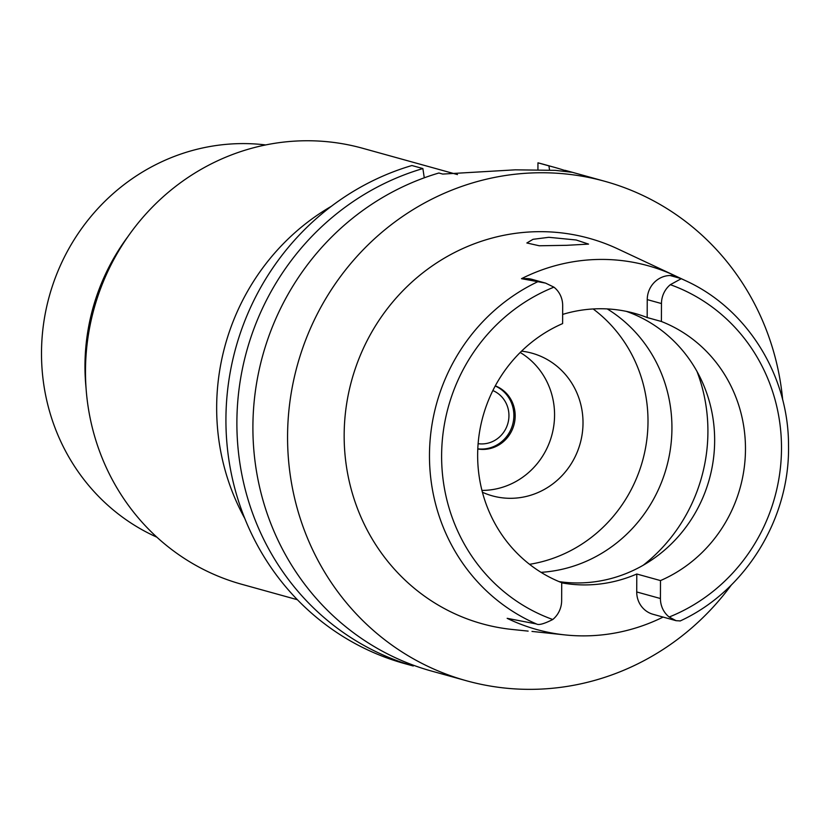 <?xml version="1.0" encoding="UTF-8"?>
<svg xmlns="http://www.w3.org/2000/svg" width="830" height="830" viewBox="0 0 830 830"><rect width="100%" height="100%" fill="white"/><g stroke="black" fill="none" stroke-linecap="round" stroke-linejoin="round"><path stroke-width="1.25" d="M521.499 278.683L545.59 283.113L532.103 279.368A23.697 22.607 105.5 0 0 525.857 278.589L521.499 278.683A189.333 180.67 -74.5 0 1 674.365 275.415L670.007 275.508A23.697 22.607 105.5 0 0 647.244 299.609L647.182 317.548A139.845 133.454 105.5 0 0 634.711 313.387A139.845 133.454 105.5 0 0 562.647 314.414M647.182 317.548L661.406 321.49A139.845 133.454 105.5 0 1 745.475 449.238A139.845 133.454 105.5 0 1 660.493 580.585L636.786 574.007L636.724 591.956A23.697 22.607 105.5 0 0 653.086 614.304L676.056 620.674L669.177 617.022A23.697 22.607 -74.5 0 1 660.431 598.523L660.493 580.585M626.339 311.364A139.845 133.454 -74.5 0 1 714.651 440.689A139.845 133.454 -74.5 0 1 559.036 581.612M545.59 283.113L553.932 287.159A23.697 22.607 -74.5 0 1 562.678 305.658L562.615 323.596A139.845 133.454 105.5 0 0 477.644 454.954A139.845 133.454 105.5 0 0 561.713 582.691L561.651 600.64A23.697 22.607 -74.5 0 1 552.77 619.502C544.148 623.859 538.722 625.353 536.481 623.973L507.161 618.329A190.973 182.237 -74.5 0 0 565.479 634.96L531.989 631.423M661.406 321.49L661.468 303.552A23.697 22.607 -74.5 0 1 670.339 284.68L681.223 278.714L674.365 275.415M681.223 278.714A187.331 178.761 -74.5 0 1 685.767 280.768L617.831 248.917A200.03 190.869 105.5 0 0 344.16 435.138A200.03 190.869 105.5 0 0 512.266 629.472L528.139 631.111M566.6 245.317L588.553 244.103L576.155 239.984L548.838 237.307L533.036 239.31L526.863 242.983L539.293 245.773L566.6 245.317M561.713 582.857A139.845 133.454 105.5 0 0 636.786 574.007M663.108 617.074A190.973 182.237 -74.5 0 1 565.479 634.96M680.029 620.913L676.056 620.674M731.375 584.932A259.136 247.278 -74.5 0 1 466.439 680.756A259.136 247.278 -74.5 0 1 287.564 436.352A259.136 247.278 -74.5 0 1 604.966 181.345A259.136 247.278 -74.5 0 1 782.69 399.956M604.966 181.345L570.303 171.737A259.136 247.278 105.5 0 0 564.929 170.306L564.753 171.343M568.768 171.893L564.929 170.306M568.778 171.374L571.569 172.235L555.363 170.358L515.337 169.828L442.732 174.072L438.894 173.003A259.136 247.278 105.5 0 0 252.901 426.734A259.136 247.278 105.5 0 0 429.276 670.433L466.439 680.756M537.954 162.825L548.921 165.865A259.136 247.278 -74.5 0 1 554.284 167.287L543.328 164.247A259.136 247.278 105.5 0 0 537.954 162.825L537.933 169.486M413.267 665.992A259.136 247.278 -74.5 0 1 236.882 422.294A259.136 247.278 -74.5 0 1 422.875 168.563L411.919 165.523A259.136 247.278 105.5 0 0 225.926 419.254A259.136 247.278 105.5 0 0 402.301 662.952L413.267 665.992L413.392 665.224M424.275 177.807L422.875 168.563M548.921 165.865L549.533 169.943M554.284 167.287A259.136 247.278 -74.5 0 1 564.898 170.503M244.788 518.46A226.227 215.873 -74.5 0 1 216.661 407.271A226.227 215.873 -74.5 0 1 331.377 206.276M424.244 177.63A226.227 215.873 -74.5 0 1 424.856 177.589M457.475 174.58L362.586 148.259A226.227 215.873 105.5 0 0 85.48 370.886A226.227 215.873 105.5 0 0 241.644 584.258L297.389 599.716M128.173 236.249A208.538 198.993 105.5 0 0 84.971 365.677A208.538 198.993 105.5 0 0 86.061 388.098M265.704 144.939A205.664 196.254 105.5 0 0 41.5 352.802A205.664 196.254 105.5 0 0 156.901 537.197M478.122 443.677A27.764 26.498 105.5 0 0 508.946 415.695A27.764 26.498 105.5 0 0 492.854 390.567M495.22 385.992A32.91 31.405 -74.5 0 1 513.874 415.581A32.91 31.405 -74.5 0 1 477.79 448.812M477.79 448.978A32.91 31.405 105.5 0 0 515.181 415.944A32.91 31.405 105.5 0 0 495.292 385.846M520.213 352.48A74.036 70.654 -74.5 0 1 554.565 415.104A74.036 70.654 -74.5 0 1 481.95 490.416M482.427 492.252A74.036 70.654 105.5 0 0 492.325 495.852A74.036 70.654 105.5 0 0 583.013 422.999A74.036 70.654 105.5 0 0 531.905 353.165A74.036 70.654 105.5 0 0 521.562 351.152M593.149 308.957A141.909 135.415 -74.5 0 1 648.002 421.609A141.909 135.415 -74.5 0 1 529.53 564.317M541.046 572.337A141.909 135.415 105.5 0 0 671.937 428.249A141.909 135.415 105.5 0 0 607.259 308.926M552.77 619.502A177.475 169.351 -74.5 0 1 441.612 455.722A177.475 169.351 -74.5 0 1 553.932 287.159M536.626 281.577L525.857 278.589M536.481 623.973A187.331 178.761 -74.5 0 1 429.473 455.172A187.331 178.761 -74.5 0 1 537.674 281.775M636.724 591.956L660.431 598.523M670.339 284.68A177.475 169.351 -74.5 0 1 781.497 448.47A177.475 169.351 -74.5 0 1 669.177 617.022M661.468 303.552L647.244 299.609M670.007 275.508L680.787 278.496M697.003 371.467A164.527 157.005 -74.5 0 1 707.917 431.756A164.527 157.005 -74.5 0 1 643.26 565.209M680.04 621.027C745.309 591.157 789.963 518.812 788.521 445.502C788.708 375.502 747.145 308.698 685.767 280.768"/></g></svg>
